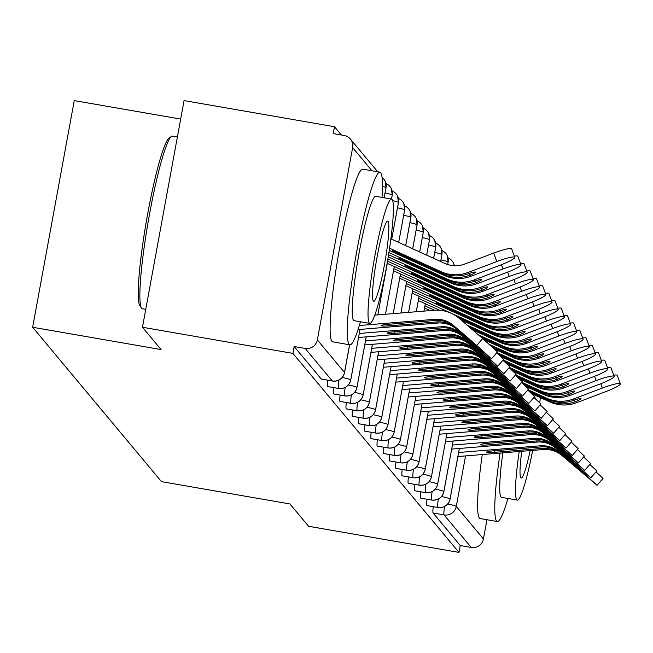 <?xml version="1.0" encoding="UTF-8"?>
<svg xmlns="http://www.w3.org/2000/svg" width="653" height="653" viewBox="0 0 653 653"><rect width="100%" height="100%" fill="white"/><g stroke="black" fill="none" stroke-linecap="round" stroke-linejoin="round"><path stroke-width="0.98" d="M486.958 519.731L483.432 538.937A10.513 10.415 140.2 0 1 471.237 547.451L460.251 545.541L458.986 552.414L308.559 526.277L289.932 503.953L161.487 481.645L32.65 327.259L161.095 349.575L142.468 327.251L184.064 100.586L334.491 126.723L333.234 133.596L344.221 135.498A10.513 10.415 -39.8 0 1 350.408 139.065L377.556 171.6A10.513 10.415 -39.8 0 1 377.695 171.763A10.513 10.513 0 0 0 377.556 171.6M341.413 135.016L334.491 126.723M180.677 119.083L74.254 100.595L32.65 327.259M321.496 379.083A10.513 1.11 -80.1 0 1 321.398 379.107A10.513 1.11 -80.1 0 1 321.3 379.05L332.295 380.96L305.147 348.424A10.513 10.415 -39.8 0 0 317.342 339.911L352.636 147.594A10.513 10.415 -39.8 0 0 350.408 139.065M321.3 379.05L294.152 346.514L292.895 353.387L142.468 327.251M305.147 348.424L294.152 346.514M458.986 552.414L292.895 353.387M460.251 545.541L433.102 513.013A10.513 1.11 -80.1 0 1 433.265 506.695M427.013 505.593A10.513 1.11 -80.1 0 1 426.948 505.593A10.513 1.11 -80.1 0 1 426.891 505.569A10.513 1.11 -80.1 0 1 427.054 499.251M420.801 498.149A10.513 1.11 -80.1 0 1 420.736 498.157A10.513 1.11 -80.1 0 1 420.679 498.133A10.513 1.11 -80.1 0 1 420.842 491.815M414.598 490.713A10.513 1.11 -80.1 0 1 414.533 490.713A10.513 1.11 -80.1 0 1 414.467 490.689A10.513 1.11 -80.1 0 1 414.639 484.371M408.386 483.269A10.513 1.11 -80.1 0 1 408.321 483.277A10.513 1.11 -80.1 0 1 408.264 483.253A10.513 1.11 -80.1 0 1 408.427 476.935M402.175 475.833A10.513 1.11 -80.1 0 1 402.109 475.833A10.513 1.11 -80.1 0 1 402.052 475.808A10.513 1.11 -80.1 0 1 402.215 469.491M395.963 468.389A10.513 1.11 -80.1 0 1 395.906 468.397A10.513 1.11 -80.1 0 1 395.84 468.364A10.513 1.11 -80.1 0 1 396.004 462.055M389.759 460.953A10.513 1.11 -80.1 0 1 389.694 460.953A10.513 1.11 -80.1 0 1 389.637 460.928A10.513 1.11 -80.1 0 1 389.8 454.61M383.548 453.509A10.513 1.11 -80.1 0 1 383.482 453.517A10.513 1.11 -80.1 0 1 383.425 453.484A10.513 1.11 -80.1 0 1 383.589 447.174M377.336 446.072A10.513 1.11 -80.1 0 1 377.279 446.072A10.513 1.11 -80.1 0 1 377.214 446.048A10.513 1.11 -80.1 0 1 377.377 439.73M371.133 438.628A10.513 1.11 -80.1 0 1 371.067 438.636A10.513 1.11 -80.1 0 1 371.01 438.604A10.513 1.11 -80.1 0 1 371.173 432.294M364.921 431.192A10.513 1.11 -80.1 0 1 364.856 431.192A10.513 1.11 -80.1 0 1 364.798 431.168A10.513 1.11 -80.1 0 1 364.962 424.85M358.709 423.748A10.513 1.11 -80.1 0 1 358.644 423.756A10.513 1.11 -80.1 0 1 358.587 423.724A10.513 1.11 -80.1 0 1 358.75 417.414M352.506 416.312A10.513 1.11 -80.1 0 1 352.44 416.312A10.513 1.11 -80.1 0 1 352.383 416.288A10.513 1.11 -80.1 0 1 352.547 409.97M346.294 408.868A10.513 1.11 -80.1 0 1 346.229 408.876A10.513 1.11 -80.1 0 1 346.172 408.843A10.513 1.11 -80.1 0 1 346.335 402.534M340.082 401.432A10.513 1.11 -80.1 0 1 340.017 401.432A10.513 1.11 -80.1 0 1 339.96 401.407A10.513 1.11 -80.1 0 1 340.123 395.089M333.879 393.988A10.513 1.11 -80.1 0 1 333.814 393.996A10.513 1.11 -80.1 0 1 333.756 393.963A10.513 1.11 -80.1 0 1 333.92 387.653M327.667 386.552A10.513 1.11 -80.1 0 1 327.602 386.552A10.513 1.11 -80.1 0 1 327.545 386.527A10.513 1.11 -80.1 0 1 327.708 380.201M342.156 377.507A10.513 0.939 10.4 0 1 350.726 379.924A10.513 0.939 10.4 0 1 350.743 379.997L360.023 329.422L350.726 379.924A10.513 10.415 140.2 0 1 338.532 388.437L327.545 386.527M382.07 177.436A10.513 10.415 140.2 0 1 386.021 187.607L384.152 197.794M366.202 336.866L356.938 387.36A10.513 10.415 140.2 0 1 344.743 395.873L333.756 393.963M385.98 183.575A10.513 10.415 140.2 0 1 392.233 195.043L391.498 199.067A63.096 6.677 99.9 0 0 374.618 257.315A63.096 6.677 99.9 0 0 369.361 323.055A63.096 6.677 99.9 0 0 369.908 323.406A63.096 6.677 99.9 0 0 386.796 265.159A63.096 6.677 99.9 0 0 392.053 199.418A63.096 6.677 99.9 0 0 391.506 199.067L392.249 195.116A10.513 0.939 10.4 0 1 392.208 195.182M372.414 344.302L363.15 394.804A10.513 10.415 140.2 0 1 350.955 403.317L339.96 401.407M392.192 191.011A10.513 10.415 140.2 0 1 398.444 202.487L391.702 239.227L398.461 202.552A10.513 0.939 10.4 0 1 398.42 202.618M388.053 259.094L377.809 314.901M378.626 351.747L369.353 402.24A10.513 10.415 140.2 0 1 357.158 410.753L346.172 408.843M398.395 198.455A10.513 10.415 140.2 0 1 404.656 209.923L398.689 242.41L404.664 209.997A10.513 0.939 10.4 0 1 404.631 210.062M394.265 266.538L385.499 314.264L394.29 266.546M384.829 359.183L375.565 409.684A10.513 10.415 140.2 0 1 363.37 418.198L352.383 416.288M404.607 205.891A10.513 10.415 140.2 0 1 410.859 217.367L405.684 245.593M400.469 273.974L393.196 313.636M391.041 366.627L381.776 417.12A10.513 10.415 140.2 0 1 369.582 425.634L358.587 423.724M410.819 213.335A10.513 10.415 140.2 0 1 417.071 224.803L412.672 248.769M406.68 281.419L400.885 313.007L406.705 281.427M379.417 422.156A10.513 0.939 10.4 0 1 387.98 424.564A10.513 0.939 10.4 0 1 387.996 424.638L397.277 374.063L387.98 424.564A10.513 10.415 140.2 0 1 375.785 433.078L364.798 431.168M421.054 223.718A10.513 10.513 0 0 0 417.022 220.747A10.513 10.415 140.2 0 1 423.283 232.248L419.659 251.952M408.598 312.371L412.916 288.871L408.574 312.371M385.629 429.592A10.513 0.939 10.4 0 1 394.192 432A10.513 0.939 10.4 0 1 394.208 432.074L403.489 381.499L394.192 432A10.513 10.415 140.2 0 1 381.997 440.514L371.01 438.604M423.234 228.215A10.513 10.415 140.2 0 1 429.486 239.684L426.654 255.135M419.095 296.299L416.263 311.742M409.668 388.943L400.403 439.445A10.513 10.415 140.2 0 1 388.209 447.958L377.214 446.048M429.445 235.651A10.513 10.415 140.2 0 1 435.698 247.128L433.641 258.319M425.307 303.735L423.952 311.114M415.879 396.387L406.607 446.881A10.513 10.415 140.2 0 1 394.412 455.394L383.425 453.484M439.681 246.034A10.513 10.513 0 0 0 435.649 243.071A10.513 10.415 140.2 0 1 441.91 254.564L440.636 261.502M422.091 403.823L412.818 454.325A10.513 10.415 140.2 0 1 400.624 462.838L389.637 460.928M441.861 250.532A10.513 10.415 140.2 0 1 448.113 262.008L447.656 264.506L448.129 262.082A10.513 0.939 10.4 0 1 448.089 262.139M428.295 411.268L419.03 461.761A10.513 10.415 140.2 0 1 406.835 470.274L395.84 468.364M448.072 257.976A10.513 10.415 140.2 0 1 454.333 265.706L453.46 263.02M434.506 418.704L425.234 469.205A10.513 10.415 140.2 0 1 413.039 477.718L402.052 475.808M455.01 265.73A10.513 10.513 0 0 0 454.276 265.387A10.513 10.415 140.2 0 1 454.978 265.73M440.718 426.148L431.445 476.649A10.513 10.415 140.2 0 1 419.25 485.155L408.264 483.253M429.094 481.677A10.513 0.939 10.4 0 1 437.657 484.085A10.513 0.939 10.4 0 1 437.673 484.159L446.954 433.584L437.657 484.085A10.513 10.415 140.2 0 1 425.462 492.599L414.467 490.689M453.133 441.028L443.86 491.529A10.513 10.415 140.2 0 1 431.674 500.035L420.679 498.133M459.345 448.464L450.072 498.965A10.513 10.415 140.2 0 1 437.877 507.479L426.891 505.569M482.681 338.564L497.48 351.91L491.513 358.791L476.714 345.453L482.681 338.564L459.443 318.55A35.058 34.715 -39.8 0 0 433.951 310.289L374.822 315.146M358.04 329.585L437.714 323.039A25.94 25.696 140.2 0 1 456.578 329.153L491.513 358.791M388.608 324.288L388.723 325.871A7.012 0.792 -4.2 0 1 381.14 325.7A7.012 0.792 -4.2 0 1 381.107 325.635A7.012 0.792 -4.2 0 1 387.482 324.386L435.543 320.435A25.94 25.696 -39.8 0 1 453.957 326.174L459.851 331.446L455.198 327.659A25.94 25.696 -39.8 0 0 436.784 321.929L437.714 323.039M359.338 325.504L434.612 319.325A25.94 25.696 140.2 0 1 453.468 325.431L476.714 345.453M388.723 325.871L436.784 321.929M389.237 250.409L444.138 275.403A35.058 34.715 140.2 0 0 470.993 276.235L499.92 265.281A17.525 2.285 159.6 0 0 514.793 257.306A17.525 2.285 159.6 0 0 496.819 261.559L467.891 272.513A35.058 34.715 140.2 0 1 441.036 271.681L389.563 248.246M390.869 238.851L444.873 263.428A25.94 25.696 -39.8 0 0 464.74 264.049L493.668 253.086A17.525 2.285 -20.4 0 1 511.642 248.842L514.793 257.306M441.967 272.799A35.058 34.715 140.2 0 0 468.274 273.836L468.821 273.631A7.012 0.914 -20.4 0 1 475.441 272.105A7.012 0.914 -20.4 0 1 475.466 272.138A7.012 0.914 -20.4 0 1 470.062 275.117L469.515 275.321A35.058 34.715 140.2 0 1 443.207 274.284L399.522 254.401A7.012 0.416 24.9 0 1 392.575 250.776A7.012 0.416 24.9 0 1 392.543 250.703A7.012 0.416 24.9 0 1 398.281 252.907L441.967 272.799L441.036 271.681M496.688 352.816L503.692 359.346L497.717 366.235L482.926 352.889L483.449 352.277M358.546 337.495L443.926 330.483A25.94 25.696 140.2 0 1 462.781 336.589L497.717 366.235M394.82 331.732L394.934 333.308A7.012 0.792 -4.2 0 1 387.351 333.136A7.012 0.792 -4.2 0 1 387.319 333.079A7.012 0.792 -4.2 0 1 393.694 331.822L441.755 327.879A25.94 25.696 -39.8 0 1 460.169 333.618L466.054 338.883L461.41 335.103A25.94 25.696 -39.8 0 0 442.995 329.365L443.926 330.483M359.281 333.454L440.816 326.761A25.94 25.696 140.2 0 1 459.679 332.875L482.926 352.889M394.934 333.308L442.995 329.365M502.9 360.26L509.895 366.79L503.928 373.671L489.13 360.334L489.66 359.721M364.749 344.931L450.129 337.919A25.94 25.696 140.2 0 1 468.993 344.033L503.928 373.671M401.024 339.168L401.146 340.752A7.012 0.792 -4.2 0 1 393.555 340.58A7.012 0.792 -4.2 0 1 393.53 340.515A7.012 0.792 -4.2 0 1 399.897 339.266L447.958 335.316A25.94 25.696 -39.8 0 1 466.381 341.054L472.266 346.327L467.621 342.539A25.94 25.696 -39.8 0 0 449.199 336.809L450.129 337.919M365.492 340.899L447.027 334.205A25.94 25.696 140.2 0 1 465.891 340.311L489.13 360.334M401.146 340.752L449.199 336.809M509.103 367.696L516.107 374.226L510.14 381.115L495.341 367.77L495.872 367.157M370.961 352.375L456.341 345.364A25.94 25.696 140.2 0 1 475.204 351.469L510.14 381.115M407.235 346.612L407.35 348.188A7.012 0.792 -4.2 0 1 399.767 348.016A7.012 0.792 -4.2 0 1 399.742 347.959A7.012 0.792 -4.2 0 1 406.109 346.702L454.17 342.76A25.94 25.696 -39.8 0 1 472.584 348.498L478.478 353.763L473.825 349.984A25.94 25.696 -39.8 0 0 455.41 344.245L456.341 345.364M371.704 348.335L453.239 341.641A25.94 25.696 140.2 0 1 472.103 347.755L495.341 367.77M407.35 348.188L455.41 344.245M515.315 375.14L522.318 381.67L516.343 388.551L501.553 375.214L502.075 374.602M377.173 359.811L462.553 352.8A25.94 25.696 140.2 0 1 481.416 358.913L516.343 388.551M413.447 354.048L413.561 355.632A7.012 0.792 -4.2 0 1 405.978 355.461A7.012 0.792 -4.2 0 1 405.946 355.395A7.012 0.792 -4.2 0 1 412.321 354.146L460.381 350.196A25.94 25.696 -39.8 0 1 478.796 355.934L484.681 361.207L480.037 357.42A25.94 25.696 -39.8 0 0 461.622 351.689L462.553 352.8M377.916 355.779L459.443 349.086A25.94 25.696 140.2 0 1 478.306 355.191L501.553 375.214M413.561 355.632L461.622 351.689M388.568 254.719L450.35 282.839A35.058 34.715 140.2 0 0 477.204 283.68L506.132 272.717A17.525 2.285 159.6 0 0 521.004 264.751A17.525 2.285 159.6 0 0 503.022 268.995L474.094 279.957A35.058 34.715 140.2 0 1 447.248 279.117L388.902 252.564M514.368 256.164A17.525 2.285 -20.4 0 1 517.853 256.278L521.004 264.751M448.178 280.235A35.058 34.715 140.2 0 0 474.478 281.272L475.033 281.076A7.012 0.914 -20.4 0 1 481.653 279.541A7.012 0.914 -20.4 0 1 481.677 279.582A7.012 0.914 -20.4 0 1 476.266 282.553L475.719 282.765A35.058 34.715 140.2 0 1 449.419 281.721L405.733 261.837A7.012 0.416 24.9 0 1 398.779 258.213A7.012 0.416 24.9 0 1 398.754 258.139A7.012 0.416 24.9 0 1 404.493 260.351L448.178 280.235L447.248 279.117M387.858 259.012L456.561 290.283A35.058 34.715 140.2 0 0 483.408 291.116L512.336 280.161A17.525 2.285 159.6 0 0 527.216 272.187A17.525 2.285 159.6 0 0 509.234 276.439L480.306 287.393A35.058 34.715 140.2 0 1 453.46 286.561L388.217 256.866M520.58 263.608A17.525 2.285 -20.4 0 1 524.065 263.722L527.216 272.187M454.39 287.679A35.058 34.715 140.2 0 0 480.69 288.716L481.237 288.512A7.012 0.914 -20.4 0 1 487.864 286.985A7.012 0.914 -20.4 0 1 487.881 287.018A7.012 0.914 -20.4 0 1 482.477 289.997L481.93 290.201A35.058 34.715 140.2 0 1 455.631 289.165L411.945 269.281A7.012 0.416 24.9 0 1 404.991 265.657A7.012 0.416 24.9 0 1 404.966 265.583A7.012 0.416 24.9 0 1 410.704 267.787L454.39 287.679L453.46 286.561M387.294 263.363L462.773 297.719A35.058 34.715 140.2 0 0 489.619 298.56L518.547 287.598A17.525 2.285 159.6 0 0 533.419 279.631A17.525 2.285 159.6 0 0 515.446 283.875L486.518 294.838A35.058 34.715 140.2 0 1 459.663 293.997L387.686 261.241M526.791 271.044A17.525 2.285 -20.4 0 1 530.269 271.158L533.419 279.631M460.594 295.115A35.058 34.715 140.2 0 0 486.901 296.152L487.448 295.956A7.012 0.914 -20.4 0 1 494.068 294.421A7.012 0.914 -20.4 0 1 494.092 294.462A7.012 0.914 -20.4 0 1 488.689 297.442L488.142 297.646A35.058 34.715 140.2 0 1 461.834 296.601L418.157 276.717A7.012 0.416 24.9 0 1 411.202 273.093A7.012 0.416 24.9 0 1 411.17 273.019A7.012 0.416 24.9 0 1 416.908 275.231L460.594 295.115L459.663 293.997M393.506 270.807L468.976 305.163A35.058 34.715 140.2 0 0 495.831 305.996L524.759 295.042A17.525 2.285 159.6 0 0 539.631 287.067A17.525 2.285 159.6 0 0 521.649 291.32L492.721 302.274A35.058 34.715 140.2 0 1 465.875 301.441L393.898 268.677M532.995 278.488A17.525 2.285 -20.4 0 1 536.48 278.602L539.631 287.067M466.805 302.559A35.058 34.715 140.2 0 0 493.105 303.596L493.66 303.392A7.012 0.914 -20.4 0 1 500.28 301.866A7.012 0.914 -20.4 0 1 500.304 301.898A7.012 0.914 -20.4 0 1 494.892 304.878L494.345 305.082A35.058 34.715 140.2 0 1 468.046 304.045L424.36 284.161A7.012 0.416 24.9 0 1 417.406 280.537A7.012 0.416 24.9 0 1 417.381 280.464A7.012 0.416 24.9 0 1 423.12 282.676L466.805 302.559L465.875 301.441M140.028 305.89A85.535 9.052 -80.1 0 1 139.905 305.726A85.535 9.052 -80.1 0 1 146.492 220.551A85.535 9.052 -80.1 0 1 169.021 138.142L171.412 136.436A87.641 9.273 99.9 0 0 148.329 220.869A87.641 9.273 99.9 0 0 141.579 308.143A87.641 9.273 99.9 0 0 141.709 308.314A87.641 9.273 99.9 0 0 142.468 308.804L145.75 309.367M177.396 136.967L172.474 136.11A87.641 9.273 99.9 0 0 171.412 136.436M382.046 197.426A87.641 9.273 99.9 0 0 380.666 172.637A87.641 9.273 99.9 0 0 379.907 172.147A87.641 9.273 99.9 0 0 356.448 253.046A87.641 9.273 99.9 0 0 349.151 344.351A87.641 9.273 99.9 0 0 349.91 344.841A87.641 9.273 99.9 0 0 360.448 321.766M379.907 172.147L362.733 169.168A87.641 9.273 99.9 0 0 339.274 250.058A87.641 9.273 99.9 0 0 331.977 341.364A87.641 9.273 99.9 0 0 332.736 341.854L349.91 344.841M369.908 323.406L354.106 320.664A63.096 6.677 -80.1 0 1 353.559 320.313A63.096 6.677 -80.1 0 1 358.815 254.572A63.096 6.677 -80.1 0 1 375.704 196.324L391.506 199.067M373.394 301.074A40.666 4.302 99.9 0 0 373.745 301.302A40.666 4.302 99.9 0 0 384.633 263.763A40.666 4.302 99.9 0 0 388.013 221.4A40.666 4.302 99.9 0 0 387.662 221.171A40.666 4.302 99.9 0 0 376.781 258.71A40.666 4.302 99.9 0 0 373.394 301.074M500.092 453.068A87.641 9.273 99.9 0 0 496.615 521.053A87.641 9.273 99.9 0 0 497.374 521.543A87.641 9.273 99.9 0 0 507.912 498.468M482.273 454.529A87.641 9.273 99.9 0 0 479.441 518.074A87.641 9.273 99.9 0 0 480.2 518.555L497.374 521.543M519.225 451.501A63.096 6.677 99.9 0 0 516.825 499.757A63.096 6.677 99.9 0 0 517.372 500.108L501.569 497.366A63.096 6.677 -80.1 0 1 501.031 497.015A63.096 6.677 -80.1 0 1 502.843 452.847M521.763 451.288A40.666 4.302 99.9 0 0 520.857 477.784A40.666 4.302 99.9 0 0 521.208 478.004A40.666 4.302 99.9 0 0 530.138 450.603M535.95 399.244A40.666 4.302 99.9 0 0 535.484 398.101A40.666 4.302 99.9 0 0 535.134 397.881A40.666 4.302 99.9 0 0 534.611 398.052M517.372 500.108A63.096 6.677 99.9 0 0 532.677 450.399M539.802 402.779A63.096 6.677 99.9 0 0 540.26 397.587M521.527 382.576L528.522 389.106L522.555 395.996L507.756 382.65L508.287 382.038M383.376 367.255L468.764 360.244A25.94 25.696 140.2 0 1 487.62 366.349L522.555 395.996M419.659 361.493L419.773 363.068A7.012 0.792 -4.2 0 1 412.182 362.897A7.012 0.792 -4.2 0 1 412.157 362.839A7.012 0.792 -4.2 0 1 418.524 361.582L466.585 357.64A25.94 25.696 -39.8 0 1 485.008 363.378L490.893 368.651L486.248 364.864A25.94 25.696 -39.8 0 0 467.826 359.126L468.764 360.244M384.119 363.215L465.654 356.522A25.94 25.696 140.2 0 1 484.518 362.635L507.756 382.65M419.773 363.068L467.826 359.126M399.718 278.243L475.188 312.599A35.058 34.715 140.2 0 0 502.035 313.44L530.962 302.478A17.525 2.285 159.6 0 0 545.843 294.511A17.525 2.285 159.6 0 0 527.861 298.756L498.933 309.718A35.058 34.715 140.2 0 1 472.086 308.877L400.109 276.121M539.207 285.924A17.525 2.285 -20.4 0 1 542.692 286.038L545.843 294.511M473.017 309.995A35.058 34.715 140.2 0 0 499.316 311.032L499.863 310.836A7.012 0.914 -20.4 0 1 506.491 309.302A7.012 0.914 -20.4 0 1 506.508 309.342A7.012 0.914 -20.4 0 1 501.104 312.322L500.557 312.526A35.058 34.715 140.2 0 1 474.258 311.481L430.572 291.597A7.012 0.416 24.9 0 1 423.617 287.973A7.012 0.416 24.9 0 1 423.593 287.9A7.012 0.416 24.9 0 1 429.331 290.112L473.017 309.995L472.086 308.877M527.738 390.021L534.734 396.551L528.767 403.432L513.968 390.094L514.499 389.482M389.588 374.691L474.968 367.68A25.94 25.696 140.2 0 1 493.831 373.794L528.767 403.432M425.862 368.929L425.976 370.512A7.012 0.792 -4.2 0 1 418.393 370.341A7.012 0.792 -4.2 0 1 418.369 370.275A7.012 0.792 -4.2 0 1 424.736 369.027L472.796 365.076A25.94 25.696 -39.8 0 1 491.211 370.814L497.104 376.087L492.46 372.3A25.94 25.696 -39.8 0 0 474.037 366.57L474.968 367.68M390.331 370.659L471.866 363.966A25.94 25.696 140.2 0 1 490.73 370.071L513.968 390.094M425.976 370.512L474.037 366.57M533.942 397.457L540.945 403.987L534.97 410.876L520.18 397.53L520.71 396.918M395.8 382.136L481.179 375.124A25.94 25.696 140.2 0 1 500.043 381.23L534.97 410.876M432.074 376.373L432.188 377.956A7.012 0.792 -4.2 0 1 424.605 377.777A7.012 0.792 -4.2 0 1 424.572 377.72A7.012 0.792 -4.2 0 1 430.947 376.463L479.008 372.52A25.94 25.696 -39.8 0 1 497.423 378.258L503.308 383.531L498.663 379.744A25.94 25.696 -39.8 0 0 480.249 374.006L481.179 375.124M396.542 378.095L478.078 371.402A25.94 25.696 140.2 0 1 496.933 377.516L520.18 397.53M432.188 377.956L480.249 374.006M540.153 404.901L547.149 411.431L541.182 418.312L526.383 404.974L526.914 404.362M402.011 389.572L487.391 382.56A25.94 25.696 140.2 0 1 506.246 388.674L541.182 418.312M438.285 383.809L438.4 385.392A7.012 0.792 -4.2 0 1 430.809 385.221A7.012 0.792 -4.2 0 1 430.784 385.156A7.012 0.792 -4.2 0 1 437.159 383.907L485.212 379.956A25.94 25.696 -39.8 0 1 503.634 385.694L509.52 390.967L504.875 387.18A25.94 25.696 -39.8 0 0 486.452 381.45L487.391 382.56M402.746 385.539L484.281 378.846A25.94 25.696 140.2 0 1 503.145 384.952L526.383 404.974M438.4 385.392L486.452 381.45M405.921 285.688L481.4 320.043A35.058 34.715 140.2 0 0 508.246 320.876L537.174 309.922A17.525 2.285 159.6 0 0 552.046 301.947A17.525 2.285 159.6 0 0 534.072 306.2L505.144 317.154A35.058 34.715 140.2 0 1 478.29 316.321L406.313 283.557M545.418 293.368A17.525 2.285 -20.4 0 1 548.904 293.483L552.046 301.947M479.22 317.44A35.058 34.715 140.2 0 0 505.528 318.476L506.075 318.272A7.012 0.914 -20.4 0 1 512.695 316.746A7.012 0.914 -20.4 0 1 512.719 316.778A7.012 0.914 -20.4 0 1 507.316 319.758L506.769 319.962A35.058 34.715 140.2 0 1 480.469 318.925L436.784 299.041A7.012 0.416 24.9 0 1 429.829 295.417A7.012 0.416 24.9 0 1 429.796 295.344A7.012 0.416 24.9 0 1 435.535 297.556L479.22 317.44L478.29 316.321M412.133 293.124L487.603 327.48A35.058 34.715 140.2 0 0 514.458 328.32L543.386 317.358A17.525 2.285 159.6 0 0 558.258 309.391A17.525 2.285 159.6 0 0 540.276 313.644L511.348 324.598A35.058 34.715 140.2 0 1 484.502 323.757L412.525 291.001M551.622 300.804A17.525 2.285 -20.4 0 1 555.107 300.919L558.258 309.391M485.432 324.876A35.058 34.715 140.2 0 0 511.732 325.912L512.287 325.716A7.012 0.914 -20.4 0 1 518.906 324.182A7.012 0.914 -20.4 0 1 518.931 324.223A7.012 0.914 -20.4 0 1 513.519 327.202L512.98 327.406A35.058 34.715 140.2 0 1 486.673 326.361L442.987 306.477A7.012 0.416 24.9 0 1 436.041 302.853A7.012 0.416 24.9 0 1 436.008 302.788A7.012 0.416 24.9 0 1 441.746 304.992L485.432 324.876L484.502 323.757M461.23 320.092L493.815 334.924A35.058 34.715 140.2 0 0 520.661 335.756L549.589 324.802A17.525 2.285 159.6 0 0 564.47 316.827A17.525 2.285 159.6 0 0 546.488 321.08L517.56 332.034A35.058 34.715 140.2 0 1 490.713 331.202L418.736 298.437M557.833 308.249A17.525 2.285 -20.4 0 1 561.319 308.363L564.47 316.827M456.684 316.403L491.644 332.32A35.058 34.715 140.2 0 0 517.943 333.356L518.49 333.152A7.012 0.914 -20.4 0 1 525.118 331.626A7.012 0.914 -20.4 0 1 525.134 331.659A7.012 0.914 -20.4 0 1 519.731 334.638L519.184 334.842A35.058 34.715 140.2 0 1 492.884 333.805L459.532 318.623M439.706 310.289L418.344 300.568M442.775 310.681A7.012 0.416 24.9 0 1 442.244 310.297A7.012 0.416 24.9 0 1 442.22 310.224A7.012 0.416 24.9 0 1 445.011 311.146M546.365 412.337L553.36 418.867L547.394 425.756L532.595 412.41L533.126 411.798M408.215 397.016L493.595 390.004A25.94 25.696 140.2 0 1 512.458 396.11L547.394 425.756M444.489 391.253L444.603 392.837A7.012 0.792 -4.2 0 1 437.02 392.657A7.012 0.792 -4.2 0 1 436.996 392.6A7.012 0.792 -4.2 0 1 443.363 391.343L491.423 387.4A25.94 25.696 -39.8 0 1 509.838 393.139L515.731 398.412L511.087 394.624A25.94 25.696 -39.8 0 0 492.664 388.886L493.595 390.004M408.958 392.975L490.493 386.282A25.94 25.696 140.2 0 1 509.356 392.396L532.595 412.41M444.603 392.837L492.664 388.886M472.592 329.871L500.027 342.36A35.058 34.715 140.2 0 0 526.873 343.2L555.801 332.238A17.525 2.285 159.6 0 0 570.681 324.272A17.525 2.285 159.6 0 0 552.699 328.524L523.771 339.478A35.058 34.715 140.2 0 1 496.917 338.638L466.911 324.982M564.045 315.685A17.525 2.285 -20.4 0 1 567.53 315.799L570.681 324.272M468.617 326.451L497.847 339.756A35.058 34.715 140.2 0 0 524.155 340.793L524.702 340.597A7.012 0.914 -20.4 0 1 531.322 339.062A7.012 0.914 -20.4 0 1 531.346 339.103A7.012 0.914 -20.4 0 1 525.943 342.082L525.396 342.286A35.058 34.715 140.2 0 1 499.096 341.241L470.886 328.41M434.539 310.248L424.94 305.882M430.237 310.591L424.556 308.012M552.569 419.781L559.572 426.311L553.605 433.192L538.807 419.855L539.337 419.242M414.426 404.452L499.806 397.44A25.94 25.696 140.2 0 1 518.67 403.554L553.605 433.192M450.701 398.689L450.815 400.273A7.012 0.792 -4.2 0 1 443.232 400.101A7.012 0.792 -4.2 0 1 443.199 400.036A7.012 0.792 -4.2 0 1 449.574 398.787L497.635 394.836A25.94 25.696 -39.8 0 1 516.05 400.575L521.935 405.848L517.29 402.06A25.94 25.696 -39.8 0 0 498.876 396.33L499.806 397.44M415.169 400.42L496.704 393.726A25.94 25.696 140.2 0 1 515.56 399.832L538.807 419.855M450.815 400.273L498.876 396.33M483.946 339.658L506.23 349.804A35.058 34.715 140.2 0 0 533.085 350.637L562.013 339.682A17.525 2.285 159.6 0 0 576.885 331.708A17.525 2.285 159.6 0 0 558.903 335.96L529.975 346.914A35.058 34.715 140.2 0 1 503.128 346.082L478.274 334.769M570.249 323.129A17.525 2.285 -20.4 0 1 573.734 323.243L576.885 331.708M479.971 336.238L504.059 347.2A35.058 34.715 140.2 0 0 530.358 348.237L530.913 348.033A7.012 0.914 -20.4 0 1 537.533 346.506A7.012 0.914 -20.4 0 1 537.558 346.539A7.012 0.914 -20.4 0 1 532.146 349.518L531.607 349.722A35.058 34.715 140.2 0 1 505.3 348.686L482.249 338.189M558.78 427.217L565.776 433.747L559.809 440.636L545.01 427.291L545.541 426.687M420.638 411.896L506.018 404.884A25.94 25.696 140.2 0 1 524.873 410.99L559.809 440.636M456.912 406.133L457.027 407.717A7.012 0.792 -4.2 0 1 449.435 407.537A7.012 0.792 -4.2 0 1 449.411 407.48A7.012 0.792 -4.2 0 1 455.786 406.223L503.838 402.281A25.94 25.696 -39.8 0 1 522.261 408.019L528.146 413.292L523.502 409.504A25.94 25.696 -39.8 0 0 505.087 403.766L506.018 404.884M421.373 407.856L502.908 401.162A25.94 25.696 140.2 0 1 521.771 407.276L545.01 427.291M457.027 407.717L505.087 403.766M494.688 349.159L512.442 357.24A35.058 34.715 140.2 0 0 539.296 358.081L568.216 347.118A17.525 2.285 159.6 0 0 583.096 339.152A17.525 2.285 159.6 0 0 565.114 343.405L536.186 354.359A35.058 34.715 140.2 0 1 509.34 353.518L489.456 344.474M576.46 330.565A17.525 2.285 -20.4 0 1 579.946 330.679L583.096 339.152M491.064 345.894L510.271 354.636A35.058 34.715 140.2 0 0 536.57 355.673L537.125 355.477A7.012 0.914 -20.4 0 1 543.745 353.942A7.012 0.914 -20.4 0 1 543.761 353.983A7.012 0.914 -20.4 0 1 538.358 356.962L537.811 357.167A35.058 34.715 140.2 0 1 511.511 356.122L493.162 347.771M564.992 434.661L571.987 441.191L566.02 448.072L551.222 434.735L551.752 434.123M426.842 419.332L512.221 412.321A25.94 25.696 140.2 0 1 531.085 418.434L566.02 448.072M463.116 413.569L463.23 415.153A7.012 0.792 -4.2 0 1 455.647 414.981A7.012 0.792 -4.2 0 1 455.623 414.916A7.012 0.792 -4.2 0 1 461.989 413.667L510.05 409.717A25.94 25.696 -39.8 0 1 528.473 415.455L534.358 420.728L529.714 416.949A25.94 25.696 -39.8 0 0 511.291 411.21L512.221 412.321M427.584 415.3L509.12 408.607A25.94 25.696 140.2 0 1 527.983 414.712L551.222 434.735M463.23 415.153L511.291 411.21M500.9 356.603L518.653 364.684A35.058 34.715 140.2 0 0 545.5 365.517L574.428 354.563A17.525 2.285 159.6 0 0 589.308 346.588A17.525 2.285 159.6 0 0 571.326 350.841L542.398 361.795A35.058 34.715 140.2 0 1 515.543 360.962L496.966 352.506M582.672 338.009A17.525 2.285 -20.4 0 1 586.157 338.123L589.308 346.588M497.276 353.338L516.474 362.08A35.058 34.715 140.2 0 0 542.782 363.117L543.329 362.913A7.012 0.914 -20.4 0 1 549.957 361.387A7.012 0.914 -20.4 0 1 549.973 361.419A7.012 0.914 -20.4 0 1 544.569 364.398L544.022 364.603A35.058 34.715 140.2 0 1 517.723 363.566L499.374 355.216M571.195 442.097L578.199 448.627L572.232 455.516L557.433 442.171L557.964 441.567M433.053 426.776L518.433 419.765A25.94 25.696 140.2 0 1 537.297 425.87L572.232 455.516M469.327 421.014L469.442 422.597A7.012 0.792 -4.2 0 1 461.859 422.418A7.012 0.792 -4.2 0 1 461.826 422.36A7.012 0.792 -4.2 0 1 468.201 421.103L516.262 417.161A25.94 25.696 -39.8 0 1 534.676 422.899L540.562 428.172L535.917 424.385A25.94 25.696 -39.8 0 0 517.503 418.646L518.433 419.765M433.796 422.736L515.331 416.043A25.94 25.696 140.2 0 1 534.187 422.156L557.433 442.171M469.442 422.597L517.503 418.646M507.103 364.039L524.857 372.12A35.058 34.715 140.2 0 0 551.712 372.961L580.639 361.999A17.525 2.285 159.6 0 0 595.512 354.032A17.525 2.285 159.6 0 0 577.53 358.285L548.61 369.239A35.058 34.715 140.2 0 1 521.755 368.398L503.169 359.942M588.875 345.445A17.525 2.285 -20.4 0 1 592.361 345.559L595.512 354.032M503.479 360.774L522.686 369.516A35.058 34.715 140.2 0 0 548.993 370.553L549.54 370.357A7.012 0.914 -20.4 0 1 556.16 368.823A7.012 0.914 -20.4 0 1 556.185 368.863A7.012 0.914 -20.4 0 1 550.781 371.843L550.234 372.047A35.058 34.715 140.2 0 1 523.926 371.002L505.577 362.652M577.407 449.542L584.402 456.072L578.436 462.953L563.637 449.615L564.168 449.003M439.265 434.212L524.645 427.201A25.94 25.696 140.2 0 1 543.5 433.314L578.436 462.953M475.539 428.45L475.653 430.033A7.012 0.792 -4.2 0 1 468.062 429.862A7.012 0.792 -4.2 0 1 468.038 429.796A7.012 0.792 -4.2 0 1 474.413 428.548L522.465 424.597A25.94 25.696 -39.8 0 1 540.888 430.335L546.773 435.608L542.129 431.829A25.94 25.696 -39.8 0 0 523.714 426.091L524.645 427.201M440 430.18L521.535 423.487A25.94 25.696 140.2 0 1 540.398 429.592L563.637 449.615M475.653 430.033L523.714 426.091M513.315 371.484L531.069 379.564A35.058 34.715 140.2 0 0 557.923 380.397L586.843 369.443A17.525 2.285 159.6 0 0 601.723 361.468A17.525 2.285 159.6 0 0 583.741 365.721L554.813 376.675A35.058 34.715 140.2 0 1 527.967 375.842L509.381 367.386M595.087 352.889A17.525 2.285 -20.4 0 1 598.572 353.004L601.723 361.468M509.691 368.219L528.897 376.961A35.058 34.715 140.2 0 0 555.197 377.997L555.752 377.793A7.012 0.914 -20.4 0 1 562.372 376.267A7.012 0.914 -20.4 0 1 562.396 376.299A7.012 0.914 -20.4 0 1 556.985 379.279L556.438 379.483A35.058 34.715 140.2 0 1 530.138 378.446L511.789 370.096M583.619 456.978L590.614 463.508L584.647 470.397L569.849 457.051L570.379 456.447M445.468 441.657L530.848 434.645A25.94 25.696 140.2 0 1 549.712 440.751L584.647 470.397M481.743 435.894L481.857 437.477A7.012 0.792 -4.2 0 1 474.274 437.298A7.012 0.792 -4.2 0 1 474.249 437.241A7.012 0.792 -4.2 0 1 480.616 435.984L528.677 432.041A25.94 25.696 -39.8 0 1 547.1 437.779L552.985 443.052L548.34 439.265A25.94 25.696 -39.8 0 0 529.918 433.527L530.848 434.645M446.211 437.616L527.746 430.923A25.94 25.696 140.2 0 1 546.61 437.037L569.849 457.051M481.857 437.477L529.918 433.527M519.527 378.92L537.28 387A35.058 34.715 140.2 0 0 564.127 387.841L593.055 376.879A17.525 2.285 159.6 0 0 607.935 368.912A17.525 2.285 159.6 0 0 589.953 373.165L561.025 384.119A35.058 34.715 140.2 0 1 534.17 383.278L515.592 374.822M601.299 360.325A17.525 2.285 -20.4 0 1 604.784 360.44L607.935 368.912M515.903 375.655L535.109 384.397A35.058 34.715 140.2 0 0 561.409 385.433L561.955 385.237A7.012 0.914 -20.4 0 1 568.583 383.703A7.012 0.914 -20.4 0 1 568.6 383.744A7.012 0.914 -20.4 0 1 563.196 386.723L562.649 386.927A35.058 34.715 140.2 0 1 536.35 385.89L518 377.532M589.822 464.422L596.826 470.952L590.859 477.833L576.06 464.495L576.591 463.883M451.68 449.093L537.06 442.081A25.94 25.696 140.2 0 1 555.923 448.195L590.859 477.833M487.954 443.33L488.069 444.913A7.012 0.792 -4.2 0 1 480.486 444.742A7.012 0.792 -4.2 0 1 480.453 444.677A7.012 0.792 -4.2 0 1 486.828 443.428L534.889 439.477A25.94 25.696 -39.8 0 1 553.303 445.215L559.197 450.488L554.544 446.709A25.94 25.696 -39.8 0 0 536.129 440.971L537.06 442.081M452.423 445.06L533.958 438.367A25.94 25.696 140.2 0 1 552.813 444.473L576.06 464.495M488.069 444.913L536.129 440.971M525.73 386.364L543.484 394.445A35.058 34.715 140.2 0 0 570.338 395.277L599.266 384.323A17.525 2.285 159.6 0 0 614.138 376.348A17.525 2.285 159.6 0 0 596.165 380.601L567.237 391.555A35.058 34.715 140.2 0 1 540.382 390.723L521.796 382.266M607.51 367.77A17.525 2.285 -20.4 0 1 610.988 367.884L614.138 376.348M522.106 383.099L541.313 391.841A35.058 34.715 140.2 0 0 567.62 392.877L568.167 392.673A7.012 0.914 -20.4 0 1 574.787 391.147A7.012 0.914 -20.4 0 1 574.811 391.18A7.012 0.914 -20.4 0 1 569.408 394.159L568.861 394.363A35.058 34.715 140.2 0 1 542.553 393.326L524.204 384.976M596.034 471.858L603.029 478.388L597.062 485.277L582.272 471.931L582.794 471.327M457.892 456.537L543.272 449.525A25.94 25.696 140.2 0 1 562.127 455.631L597.062 485.277M494.166 450.774L494.28 452.358A7.012 0.792 -4.2 0 1 486.689 452.186A7.012 0.792 -4.2 0 1 486.665 452.121A7.012 0.792 -4.2 0 1 493.039 450.864L541.092 446.921A25.94 25.696 -39.8 0 1 559.515 452.66L565.4 457.933L560.756 454.145A25.94 25.696 -39.8 0 0 542.341 448.407L543.272 449.525M458.626 452.496L540.162 445.803A25.94 25.696 140.2 0 1 559.025 451.917L582.272 471.931M494.28 452.358L542.341 448.407M531.942 393.8L549.695 401.881A35.058 34.715 140.2 0 0 576.55 402.721L605.478 391.759A17.525 2.285 159.6 0 0 620.35 383.793A17.525 2.285 159.6 0 0 602.368 388.045L573.44 398.999A35.058 34.715 140.2 0 1 546.594 398.167L528.008 389.702M613.714 375.206A17.525 2.285 -20.4 0 1 617.199 375.32L620.35 383.793M528.318 390.535L547.524 399.277A35.058 34.715 140.2 0 0 573.824 400.313L574.379 400.118A7.012 0.914 -20.4 0 1 580.999 398.583A7.012 0.914 -20.4 0 1 581.023 398.624A7.012 0.914 -20.4 0 1 575.611 401.603L575.064 401.807A35.058 34.715 140.2 0 1 548.765 400.771L530.416 392.412M317.342 339.911L344.49 372.447L349.567 344.776M371.981 170.776L352.636 147.594M321.398 379.107L332.385 381.017A10.513 1.11 99.9 0 1 332.295 380.96A10.513 10.415 -39.8 0 0 344.49 372.447A10.513 0.939 10.4 0 1 344.531 372.553A10.513 0.939 10.4 0 1 344.449 372.643M465.548 455.908L456.284 506.41L483.432 538.937M471.237 547.451L444.089 514.915L433.102 513.013M447.721 503.994A10.513 0.939 10.4 0 1 456.284 506.41A10.513 10.415 140.2 0 1 444.089 514.915A10.513 1.11 99.9 0 1 444.546 506.499M338.989 380.005A10.513 1.11 99.9 0 0 338.532 388.437A10.513 1.11 99.9 0 0 338.589 388.462L327.602 386.552M382.47 186.325A10.513 0.939 10.4 0 1 386.021 187.607A10.513 0.939 10.4 0 1 386.037 187.672A10.513 0.939 10.4 0 1 385.996 187.738M345.2 387.458A10.513 1.11 99.9 0 0 344.743 395.873A10.513 1.11 99.9 0 0 344.8 395.906L333.814 393.996M348.376 384.952A10.513 0.939 10.4 0 1 356.938 387.36A10.513 0.939 10.4 0 1 356.954 387.433A10.513 0.939 10.4 0 1 356.913 387.498M385.074 192.921A10.513 0.939 10.4 0 1 392.233 195.043A10.513 0.939 10.4 0 1 392.249 195.116L391.367 188.619M338.589 388.462C344.955 388.943 349.004 386.127 350.743 379.997A10.513 0.939 10.4 0 1 350.702 380.054M351.412 394.894A10.513 1.11 99.9 0 0 350.955 403.317A10.513 1.11 99.9 0 0 351.012 403.342L340.017 401.432M354.587 392.396A10.513 0.939 10.4 0 1 363.15 394.804A10.513 0.939 10.4 0 1 363.158 394.877A10.513 0.939 10.4 0 1 363.117 394.934M392.633 200.659A10.513 0.939 10.4 0 1 398.444 202.487A10.513 0.939 10.4 0 1 398.461 202.552L397.579 196.063M357.615 402.338A10.513 1.11 99.9 0 0 357.158 410.753A10.513 1.11 99.9 0 0 357.224 410.786A10.513 1.11 99.9 0 0 357.289 410.778M360.791 399.832A10.513 0.939 10.4 0 1 369.353 402.24A10.513 0.939 10.4 0 1 369.369 402.313A10.513 0.939 10.4 0 1 369.329 402.379M397.497 207.801A10.513 0.939 10.4 0 1 404.656 209.923A10.513 0.939 10.4 0 1 404.664 209.997L403.783 203.499M363.827 409.774A10.513 1.11 99.9 0 0 363.37 418.198A10.513 1.11 99.9 0 0 363.427 418.222L352.44 416.312M367.002 407.276A10.513 0.939 10.4 0 1 375.565 409.684A10.513 0.939 10.4 0 1 375.581 409.757C373.843 415.888 369.794 418.704 363.427 418.222M403.701 215.245A10.513 0.939 10.4 0 1 410.859 217.367A10.513 0.939 10.4 0 1 410.876 217.433A10.513 0.939 10.4 0 1 410.835 217.498M370.039 417.218A10.513 1.11 99.9 0 0 369.582 425.634A10.513 1.11 99.9 0 0 369.639 425.666A10.513 1.11 99.9 0 0 369.704 425.658M373.214 414.712A10.513 0.939 10.4 0 1 381.776 417.12A10.513 0.939 10.4 0 1 381.785 417.194C380.046 423.324 375.997 426.148 369.639 425.666L358.644 423.756M409.913 222.681A10.513 0.939 10.4 0 1 417.071 224.803A10.513 0.939 10.4 0 1 417.087 224.877A10.513 0.939 10.4 0 1 417.047 224.942M376.242 424.654A10.513 1.11 99.9 0 0 375.785 433.078A10.513 1.11 99.9 0 0 375.85 433.102L364.856 431.192M416.124 230.125A10.513 0.939 10.4 0 1 423.283 232.248A10.513 0.939 10.4 0 1 423.291 232.321A10.513 0.939 10.4 0 1 423.258 232.378M382.454 432.098A10.513 1.11 99.9 0 0 381.997 440.514A10.513 1.11 99.9 0 0 382.054 440.546L371.067 438.636M422.336 237.561A10.513 0.939 10.4 0 1 429.486 239.684A10.513 0.939 10.4 0 1 429.503 239.757A10.513 0.939 10.4 0 1 429.462 239.822M375.85 433.102C382.209 433.584 386.258 430.768 387.996 424.638A10.513 0.939 10.4 0 1 387.955 424.703M388.666 439.534A10.513 1.11 99.9 0 0 388.209 447.958A10.513 1.11 99.9 0 0 388.266 447.982L377.279 446.072M391.841 437.037A10.513 0.939 10.4 0 1 400.403 439.445A10.513 0.939 10.4 0 1 400.42 439.518A10.513 0.939 10.4 0 1 400.379 439.583M428.539 245.006A10.513 0.939 10.4 0 1 435.698 247.128A10.513 0.939 10.4 0 1 435.714 247.201A10.513 0.939 10.4 0 1 435.673 247.258M382.054 440.546C388.421 441.028 392.469 438.204 394.208 432.074A10.513 0.939 10.4 0 1 394.167 432.139M394.869 446.979A10.513 1.11 99.9 0 0 394.412 455.394A10.513 1.11 99.9 0 0 394.477 455.427L383.482 453.517M398.044 444.473A10.513 0.939 10.4 0 1 406.607 446.881A10.513 0.939 10.4 0 1 406.623 446.954A10.513 0.939 10.4 0 1 406.582 447.019M434.751 252.442A10.513 0.939 10.4 0 1 441.91 254.564A10.513 0.939 10.4 0 1 441.926 254.637A10.513 0.939 10.4 0 1 441.885 254.703M401.081 454.415A10.513 1.11 99.9 0 0 400.624 462.838A10.513 1.11 99.9 0 0 400.681 462.863L389.694 460.953M404.256 451.917A10.513 0.939 10.4 0 1 412.818 454.325A10.513 0.939 10.4 0 1 412.835 454.398A10.513 0.939 10.4 0 1 412.794 454.464M440.963 259.886A10.513 0.939 10.4 0 1 448.113 262.008A10.513 0.939 10.4 0 1 448.129 262.082L447.248 255.584M407.292 461.859A10.513 1.11 99.9 0 0 406.835 470.274A10.513 1.11 99.9 0 0 406.892 470.307L395.906 468.397M410.468 459.353A10.513 0.939 10.4 0 1 419.03 461.761A10.513 0.939 10.4 0 1 419.046 461.834A10.513 0.939 10.4 0 1 419.006 461.9M413.496 469.295A10.513 1.11 99.9 0 0 413.039 477.718A10.513 1.11 99.9 0 0 413.104 477.743A10.513 1.11 99.9 0 0 413.169 477.735M416.671 466.797A10.513 0.939 10.4 0 1 425.234 469.205A10.513 0.939 10.4 0 1 425.25 469.278A10.513 0.939 10.4 0 1 425.209 469.344M419.708 476.739A10.513 1.11 99.9 0 0 419.25 485.155A10.513 1.11 99.9 0 0 419.308 485.187L408.321 483.277M422.883 474.233A10.513 0.939 10.4 0 1 431.445 476.649A10.513 0.939 10.4 0 1 431.462 476.714A10.513 0.939 10.4 0 1 431.421 476.78M425.919 484.175A10.513 1.11 99.9 0 0 425.462 492.599A10.513 1.11 99.9 0 0 425.519 492.623A10.513 1.11 99.9 0 0 425.585 492.615M432.131 491.619A10.513 1.11 99.9 0 0 431.674 500.035A10.513 1.11 99.9 0 0 431.731 500.067L420.736 498.157M435.298 489.113A10.513 0.939 10.4 0 1 443.86 491.529A10.513 0.939 10.4 0 1 443.877 491.595C442.138 497.725 438.09 500.549 431.731 500.067M438.334 499.055A10.513 1.11 99.9 0 0 437.877 507.479A10.513 1.11 99.9 0 0 437.934 507.503L426.948 505.593M441.51 496.558A10.513 0.939 10.4 0 1 450.072 498.965A10.513 0.939 10.4 0 1 450.088 499.039C448.35 505.169 444.301 507.993 437.934 507.503M434.612 319.325L435.543 320.435M455.639 328.035L456.578 329.153M453.468 325.431L454.406 326.549M496.819 261.559L493.668 253.086M468.821 273.631L467.891 272.513M470.993 276.235L470.062 275.117M444.138 275.403L443.207 274.284M399.881 253.633L399.522 254.401M469.515 275.321L468.878 273.615M440.816 326.761L441.755 327.879M461.851 335.471L462.781 336.589M459.679 332.875L460.618 333.993M447.027 334.205L447.958 335.316M468.062 342.915L468.993 344.033M465.891 340.311L466.822 341.429M453.239 341.641L454.17 342.76M474.266 350.351L475.204 351.469M472.103 347.755L473.033 348.873M459.443 349.086L460.381 350.196M480.477 357.795L481.416 358.913M478.306 355.191L479.245 356.309M503.022 268.995L501.422 264.702M475.033 281.076L474.094 279.957M477.204 283.68L476.266 282.553M450.35 282.839L449.419 281.721M406.084 261.078L405.733 261.837M475.719 282.765L475.09 281.051M509.234 276.439L507.634 272.138M481.237 288.512L480.306 287.393M483.408 291.116L482.477 289.997M456.561 290.283L455.631 289.165M412.296 268.514L411.945 269.281M481.93 290.201L481.294 288.495M515.446 283.875L513.846 279.582M487.448 295.956L486.518 294.838M489.619 298.56L488.689 297.442M462.773 297.719L461.834 296.601M418.508 275.958L418.157 276.717M488.142 297.646L487.505 295.931M521.649 291.32L520.049 287.018M493.66 303.392L492.721 302.274M495.831 305.996L494.892 304.878M468.976 305.163L468.046 304.045M424.719 283.394L424.36 284.161M494.345 305.082L493.717 303.376M465.654 356.522L466.585 357.64M486.689 365.231L487.62 366.349M484.518 362.635L485.448 363.754M527.861 298.756L526.261 294.462M499.863 310.836L498.933 309.718M502.035 313.44L501.104 312.322M475.188 312.599L474.258 311.481M430.923 290.838L430.572 291.597M500.557 312.526L499.92 310.812M471.866 363.966L472.796 365.076M492.901 372.675L493.831 373.794M490.73 370.071L491.66 371.19M478.078 371.402L479.008 372.52M499.104 380.111L500.043 381.23M496.933 377.516L497.872 378.634M484.281 378.846L485.212 379.956M505.316 387.556L506.246 388.674M503.145 384.952L504.075 386.07M534.072 306.2L532.473 301.898M506.075 318.272L505.144 317.154M508.246 320.876L507.316 319.758M481.4 320.043L480.469 318.925M437.135 298.274L436.784 299.041M506.769 319.962L506.132 318.256M540.276 313.644L538.676 309.342M512.287 325.716L511.348 324.598M514.458 328.32L513.519 327.202M487.603 327.48L486.673 326.361M443.346 305.718L442.987 306.477M512.98 327.406L512.344 325.692M546.488 321.08L544.888 316.778M518.49 333.152L517.56 332.034M520.661 335.756L519.731 334.638M491.644 332.32L490.713 331.202M493.815 334.924L492.884 333.805M519.184 334.842L518.547 333.136M490.493 386.282L491.423 387.4M511.528 394.992L512.458 396.11M509.356 392.396L510.287 393.514M552.699 328.524L551.099 324.223M524.702 340.597L523.771 339.478M526.873 343.2L525.943 342.082M497.847 339.756L496.917 338.638M500.027 342.36L499.096 341.241M525.396 342.286L524.759 340.572M496.704 393.726L497.635 394.836M517.731 402.436L518.67 403.554M515.56 399.832L516.499 400.95M558.903 335.96L557.303 331.659M530.913 348.033L529.975 346.914M533.085 350.637L532.146 349.518M504.059 347.2L503.128 346.082M506.23 349.804L505.3 348.686M531.607 349.722L530.971 348.016M502.908 401.162L503.838 402.281M523.943 409.872L524.873 410.99M521.771 407.276L522.702 408.394M565.114 343.405L563.515 339.103M537.125 355.477L536.186 354.359M539.296 358.081L538.358 356.962M510.271 354.636L509.34 353.518M512.442 357.24L511.511 356.122M537.811 357.167L537.174 355.452M509.12 408.607L510.05 409.717M530.154 417.316L531.085 418.434M527.983 414.712L528.914 415.83M571.326 350.841L569.726 346.539M543.329 362.913L542.398 361.795M545.5 365.517L544.569 364.398M516.474 362.08L515.543 360.962M518.653 364.684L517.723 363.566M544.022 364.603L543.386 362.897M515.331 416.043L516.262 417.161M536.358 424.752L537.297 425.87M534.187 422.156L535.125 423.275M577.53 358.285L575.93 353.983M549.54 370.357L548.61 369.239M551.712 372.961L550.781 371.843M522.686 369.516L521.755 368.398M524.857 372.12L523.926 371.002M550.234 372.047L549.597 370.333M521.535 423.487L522.465 424.597M542.57 432.196L543.5 433.314M540.398 429.592L541.329 430.711M583.741 365.721L582.141 361.419M555.752 377.793L554.813 376.675M557.923 380.397L556.985 379.279M528.897 376.961L527.967 375.842M531.069 379.564L530.138 378.446M556.438 379.483L555.809 377.777M527.746 430.923L528.677 432.041M548.781 439.632L549.712 440.751M546.61 437.037L547.54 438.155M589.953 373.165L588.353 368.863M561.955 385.237L561.025 384.119M564.127 387.841L563.196 386.723M535.109 384.397L534.17 383.278M537.28 387L536.35 385.89M562.649 386.927L562.013 385.213M533.958 438.367L534.889 439.477M554.985 447.076L555.923 448.195M552.813 444.473L553.752 445.591M596.165 380.601L594.565 376.299M568.167 392.673L567.237 391.555M570.338 395.277L569.408 394.159M541.313 391.841L540.382 390.723M543.484 394.445L542.553 393.326M568.861 394.363L568.224 392.657M540.162 445.803L541.092 446.921M561.196 454.512L562.127 455.631M559.025 451.917L559.956 453.035M602.368 388.045L600.768 383.744M574.379 400.118L573.44 398.999M576.55 402.721L575.611 401.603M547.524 399.277L546.594 398.167M549.695 401.881L548.765 400.771M575.064 401.807L574.436 400.093M383.793 179.077A10.513 10.513 0 0 0 382.07 177.428M332.385 381.017A10.513 10.513 0 0 0 344.531 372.553L349.624 344.792M390.004 186.513A10.513 10.513 0 0 0 385.972 183.542M385.156 181.183L386.037 187.672L384.184 197.802M396.216 193.957A10.513 10.513 0 0 0 392.184 190.986M344.8 395.906C351.159 396.387 355.216 393.563 356.954 387.433L366.235 336.858M402.419 201.393A10.513 10.513 0 0 0 398.395 198.422M351.012 403.342C357.371 403.823 361.419 401.007 363.158 394.877L372.447 344.302M388.078 259.11L377.842 314.893M408.631 208.838A10.513 10.513 0 0 0 404.599 205.866M378.65 351.738L369.369 402.313C367.631 408.443 363.582 411.268 357.224 410.786L346.229 408.876M414.843 216.274A10.513 10.513 0 0 0 410.81 213.302M409.994 210.943L410.876 217.433L405.709 245.601M400.501 273.991L393.22 313.636M384.862 359.183L375.581 409.757M416.206 218.38L417.087 224.877L412.696 248.785M391.074 366.619L381.785 417.194M427.258 231.154A10.513 10.513 0 0 0 423.226 228.183M422.409 225.824L423.291 232.321L419.691 251.968M433.47 238.598A10.513 10.513 0 0 0 429.437 235.627M428.621 233.26L429.503 239.757L426.678 255.152M419.128 296.307L416.296 311.742M388.266 447.982C394.624 448.464 398.673 445.648 400.42 439.518L409.7 388.943M434.833 240.704L435.714 247.201L433.674 258.327M425.332 303.751L423.985 311.106M445.885 253.478A10.513 10.513 0 0 0 441.852 250.507M394.477 455.427C400.836 455.908 404.884 453.084 406.623 446.954L415.904 396.379M441.036 248.14L441.926 254.637L440.661 261.51M452.096 260.914A10.513 10.513 0 0 0 448.064 257.951M400.681 462.863C407.048 463.344 411.096 460.528 412.835 454.398L422.116 403.823M406.892 470.307C413.251 470.789 417.308 467.964 419.046 461.834L428.327 411.259M434.531 418.704L425.25 469.278C423.511 475.408 419.463 478.225 413.104 477.743L402.109 475.833M419.308 485.187C425.674 485.669 429.723 482.845 431.462 476.714L440.742 426.14M437.673 484.159C435.935 490.289 431.878 493.113 425.519 492.623L414.533 490.713M453.166 441.02L443.877 491.595M459.369 448.464L450.088 499.039M139.905 305.726L141.579 308.143"/></g></svg>

